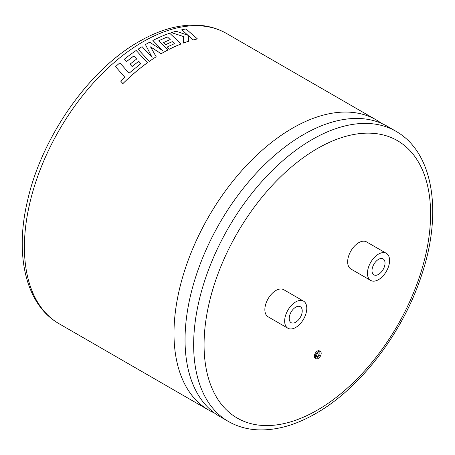 <?xml version="1.0" encoding="UTF-8"?>
<svg xmlns="http://www.w3.org/2000/svg" width="455" height="455" viewBox="0 0 455 455"><rect width="100%" height="100%" fill="white"/><g stroke="black" fill="none" stroke-linecap="round" stroke-linejoin="round"><path stroke-width="0.68" d="M214.402 412.969A167.542 96.727 -60 0 1 208.691 410.097A167.542 96.727 -60 0 1 173.992 333.401A167.542 96.727 -60 0 1 292.463 128.208A167.542 96.727 -60 0 1 376.234 119.91A167.542 96.727 -60 0 1 381.574 123.413M318.915 352.824A2.44 1.41 -60 0 1 317.328 356.515A2.44 1.41 -60 0 1 316.652 356.743M318.238 357.038A2.44 1.41 120 0 0 319.831 354.889A2.44 1.41 120 0 0 319.461 352.932A2.44 1.41 120 0 0 318.238 353.057A2.44 1.41 120 0 0 316.646 355.207A2.44 1.41 120 0 0 317.021 357.158A2.44 1.41 120 0 0 318.238 357.038M318.238 351.635A4.18 2.412 120 0 0 315.508 355.315A4.18 2.412 120 0 0 316.151 358.665A4.18 2.412 120 0 0 318.238 358.46A4.18 2.412 120 0 0 320.968 354.775A4.18 2.412 120 0 0 320.331 351.431A4.18 2.412 120 0 0 318.238 351.635M320.331 351.431L319.416 350.902A4.18 2.412 120 0 0 317.328 351.106A4.18 2.412 120 0 0 314.598 354.792A4.18 2.412 120 0 0 315.241 358.142L316.151 358.665M295.716 307.171A9.208 5.312 -60 0 1 300.323 306.71A9.208 5.312 -60 0 1 301.733 314.087A9.208 5.312 -60 0 1 295.716 322.203A9.208 5.312 -60 0 1 291.115 322.658A9.208 5.312 -60 0 1 289.704 315.281A9.208 5.312 -60 0 1 295.716 307.171M295.716 327.464A15.652 9.037 -60 0 1 287.896 328.237A15.652 9.037 -60 0 1 285.495 315.696A15.652 9.037 -60 0 1 295.716 301.904A15.652 9.037 -60 0 1 303.542 301.13A15.652 9.037 -60 0 1 305.942 313.671A15.652 9.037 -60 0 1 295.716 327.464M303.542 301.13L283.755 289.704A15.652 9.037 120 0 0 275.929 290.483A15.652 9.037 120 0 0 265.703 304.27A15.652 9.037 120 0 0 268.103 316.811L287.896 328.237M378.514 274.399A9.208 5.312 120 0 0 384.532 266.283A9.208 5.312 120 0 0 383.116 258.906A9.208 5.312 120 0 0 378.514 259.367A9.208 5.312 120 0 0 372.503 267.477A9.208 5.312 120 0 0 373.913 274.854A9.208 5.312 120 0 0 378.514 274.399M124.75 77.179L115.547 66.623L124.744 77.157L120.643 81.064L122.867 83.652A167.542 96.727 -60 0 1 135.909 71.753A167.542 96.727 -60 0 1 147.42 62.75L136.17 50.471A167.576 96.75 -60 0 0 124.386 59.167L126.553 61.59A167.542 96.727 -60 0 1 133.867 55.971L136.671 59.019A167.576 96.75 -60 0 0 130.011 64.189L132.115 66.561A167.542 96.727 -60 0 1 138.764 61.34L140.851 63.672M133.867 55.971L136.676 59.048M150.514 46.888L161.155 53.741A167.542 96.727 -60 0 1 162.316 53.064A167.542 96.727 -60 0 1 167.861 50.016L158.772 40.774A167.576 96.75 -60 0 1 167.44 36.918L170.255 39.625A167.576 96.75 -60 0 0 163.538 42.616L165.62 44.698A167.576 96.75 -60 0 1 172.343 41.65L174.424 43.697A167.576 96.75 -60 0 0 167.286 47.013L169.431 49.174A167.576 96.75 -60 0 1 180.993 43.964L169.709 33.215A167.576 96.75 -60 0 0 155.684 39.084A167.576 96.75 -60 0 0 152.886 40.489L162.884 50.738L149.649 42.213A167.576 96.75 -60 0 0 145.446 44.596L152.106 57.37L142.057 46.649A167.576 96.75 -60 0 0 138.058 49.208L149.297 61.38A167.576 96.75 -60 0 1 156.184 56.761L150.514 46.859L161.155 53.713A167.576 96.75 -60 0 1 167.861 49.982M138.058 49.208L149.303 61.408A167.542 96.727 -60 0 1 156.184 56.79L156.184 56.761M145.446 44.596L152.106 57.398M228.353 421.444L219.742 416.479A167.542 96.727 -60 0 1 191.919 381.739A167.542 96.727 -60 0 1 185.043 339.777A167.542 96.727 -60 0 1 303.513 134.583A167.542 96.727 -60 0 1 343.286 119.563A167.542 96.727 -60 0 1 387.285 126.285L395.89 131.256A167.542 96.727 -60 0 0 312.119 139.554A167.542 96.727 -60 0 0 202.668 287.19A167.542 96.727 -60 0 0 228.353 421.444C237.26 426.551 247.133 429.355 257.962 429.856C276.469 430.532 295.75 425.084 315.804 413.515C360.411 388.257 402.88 332.622 421.415 275.73C442.721 213.241 433.763 152.522 395.89 131.256M378.514 254.1A15.652 9.037 120 0 0 368.294 267.893A15.652 9.037 120 0 0 370.688 280.434A15.652 9.037 120 0 0 378.514 279.66A15.652 9.037 120 0 0 388.741 265.868A15.652 9.037 120 0 0 386.34 253.327A15.652 9.037 120 0 0 378.514 254.1M386.34 253.327L366.554 241.901A15.652 9.037 120 0 0 358.728 242.68A15.652 9.037 120 0 0 348.502 256.466A15.652 9.037 120 0 0 350.902 269.007L370.688 280.434M152.886 40.489L162.879 50.767M167.286 47.013L169.431 49.203A167.542 96.727 -60 0 1 180.993 43.993L180.993 43.964M163.538 42.616L165.62 44.732A167.542 96.727 -60 0 1 172.337 41.678L174.424 43.731M158.789 40.791A167.542 96.727 -60 0 1 167.44 36.952L170.25 39.659M183.439 43.06L183.439 43.032A167.576 96.75 -60 0 1 188.518 41.291L188.512 41.325A167.542 96.727 -60 0 0 183.439 43.06L183.428 36.531L171.427 32.635A167.576 96.75 -60 0 1 176.091 31.213L187.955 35.28L181.755 29.802L187.949 35.314M188.279 35.627L193.142 39.977A167.542 96.727 -60 0 1 197.447 38.937L186.004 28.972A167.576 96.75 -60 0 0 181.755 29.802M183.428 36.531L183.439 43.032M171.427 32.635L183.433 36.497M188.518 41.291L188.29 35.592L193.148 39.949A167.576 96.75 -60 0 1 197.459 38.903M138.764 61.34L140.845 63.643L129.055 73.249L119.898 62.853A167.576 96.75 -60 0 0 115.547 66.623M122.867 83.652L122.856 83.629A167.576 96.75 -60 0 1 135.903 71.725A167.576 96.75 -60 0 1 147.414 62.727M120.643 81.064L122.856 83.629M126.553 61.59L126.547 61.567A167.576 96.75 -60 0 1 133.861 55.942M124.386 59.167L126.547 61.567M132.115 66.561L132.109 66.538A167.576 96.75 -60 0 1 138.758 61.317M130.011 64.189L132.109 66.538M142.881 41.843A167.542 96.727 120 0 0 33.425 189.485A167.542 96.727 120 0 0 59.11 323.738C25.975 304.975 14.583 255.875 27.306 201.645C41.217 137.91 88.532 69.933 139.196 41.479C159.313 29.871 178.656 24.428 197.208 25.144C207.975 25.668 217.786 28.466 226.647 33.545A167.542 96.727 120 0 0 142.881 41.843M317.328 148.575A160.177 92.479 120 0 0 204.067 344.748A160.177 92.479 120 0 0 317.328 410.143A160.177 92.479 120 0 0 430.589 213.969A160.177 92.479 120 0 0 317.328 148.575M208.691 410.097L59.11 323.738M376.234 119.91L226.647 33.545"/></g></svg>
